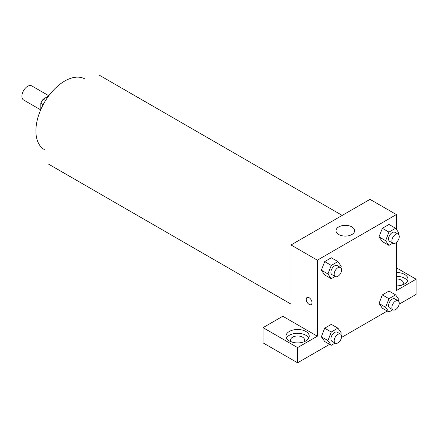 <?xml version="1.0" encoding="UTF-8"?>
<svg xmlns="http://www.w3.org/2000/svg" width="438" height="438" viewBox="0 0 438 438"><rect width="100%" height="100%" fill="white"/><g stroke="black" fill="none" stroke-linecap="round" stroke-linejoin="round"><path stroke-width="0.66" d="M48.815 95.741L31.733 85.875A8.147 4.703 120 0 0 25.459 88.06A8.147 4.703 120 0 0 21.9 96.256A8.147 4.703 120 0 0 23.586 99.99L40.668 109.85M45.547 100.532L43.187 99.169L48.58 96.059M40.827 109.484L40.827 103.258A11.059 6.384 120 0 1 43.187 99.169M43.187 104.622L40.827 103.258M44.331 149.582A40.723 23.515 -60 0 1 44.331 102.558A40.723 23.515 -60 0 1 85.054 79.043M291.007 320.999L282.778 316.247L263.03 327.651L297.594 347.602L317.342 336.203L291.007 320.999L291.007 244.973L370.011 199.361L396.346 214.565L396.346 229.342M263.03 327.651L263.03 342.855L297.594 362.806L329.59 344.339M341.498 337.457L387.263 311.04M399.171 304.164L416.1 294.391L416.1 279.187L396.346 290.591L396.346 242.46M396.346 278.957A6.981 4.03 180 0 1 401.285 280.134A6.981 4.03 180 0 1 403.332 282.986A6.981 4.03 180 0 1 402.506 284.886M407.51 281.087A11.64 6.718 0 0 0 396.346 276.269M396.346 272.463A11.64 6.718 180 0 1 407.986 279.187A11.64 6.718 180 0 1 396.346 285.905M291.434 341.903A6.981 4.03 180 0 1 290.608 340.003A6.981 4.03 180 0 1 297.594 335.973A6.981 4.03 180 0 1 304.574 340.003A6.981 4.03 180 0 1 303.753 341.903M308.757 338.103A11.64 6.718 0 0 0 289.365 335.251A11.64 6.718 0 0 0 286.43 338.103M289.365 331.451A11.64 6.718 180 0 1 302.045 329.995A11.64 6.718 180 0 1 309.233 336.203A11.64 6.718 180 0 1 297.594 342.921A11.64 6.718 180 0 1 285.954 336.203A11.64 6.718 180 0 1 289.365 331.451M297.594 347.602L297.594 362.806M396.346 267.782L416.1 279.187M388.939 298.705L382.358 294.905L389.01 291.062L382.358 294.905L379.029 303.474L382.358 308.21L379.029 303.474L385.615 307.279L388.939 298.705L395.591 294.862L398.919 299.597L398.394 300.955M392.793 243.189L388.939 245.411L382.358 241.612L379.023 236.887L382.358 228.308L389.01 224.47L382.358 228.308L388.939 232.107L395.591 228.269L398.919 233L398.394 234.357M335.119 276.482L331.27 278.71L324.684 274.911L321.35 270.186M331.27 278.71L327.942 273.98L331.27 265.406L324.684 261.606L331.336 257.763L324.684 261.606L321.361 270.175L324.684 274.911M335.119 343.08L331.27 345.308L327.942 340.572L331.27 332.004L324.684 328.199L331.336 324.361L324.684 328.199L321.361 336.773L324.684 341.503L321.35 336.784M317.342 336.203L317.342 260.177L396.346 214.565M351.911 226.917A9.313 5.376 180 0 1 354.638 230.722A9.313 5.376 180 0 1 345.325 236.098A9.313 5.376 180 0 1 336.012 230.722A9.313 5.376 180 0 1 341.76 225.756A9.313 5.376 180 0 1 351.911 226.917M317.342 260.177L291.007 244.973M307.082 297.511A4.073 2.354 -120 0 0 306.458 300.775A4.073 2.354 -120 0 0 309.118 304.366A4.073 2.354 60 0 1 306.452 300.775A4.073 2.354 60 0 1 307.076 297.511A4.073 2.354 60 0 1 311.15 299.866A4.073 2.354 60 0 1 311.15 304.569A4.073 2.354 60 0 1 309.113 304.366A4.073 2.354 -120 0 0 311.155 304.569M331.27 265.406L337.917 261.568L341.246 266.299L340.72 267.656M340.501 267.509L337.211 265.609A5.234 3.022 120 0 0 333.176 267.01A5.234 3.022 120 0 0 330.893 272.272A5.234 3.022 120 0 0 331.977 274.67L335.267 276.57A5.234 3.022 120 0 0 340.501 273.547A5.234 3.022 120 0 0 340.501 267.509A5.234 3.022 120 0 0 336.472 268.91A5.234 3.022 120 0 0 334.183 274.177A5.234 3.022 120 0 0 335.267 276.57M327.942 273.98L321.361 270.175M337.917 261.568L331.336 257.763M388.939 245.411L385.615 240.681L388.939 232.107M398.175 234.21L394.884 232.31A5.234 3.022 120 0 0 390.849 233.711A5.234 3.022 120 0 0 388.566 238.978A5.234 3.022 120 0 0 389.65 241.371L392.941 243.271A5.234 3.022 120 0 0 398.175 240.254A5.234 3.022 120 0 0 398.175 234.21A5.234 3.022 120 0 0 394.145 235.611A5.234 3.022 120 0 0 391.857 240.878A5.234 3.022 120 0 0 392.941 243.271M382.358 241.612L379.029 236.881L385.615 240.681M395.591 228.269L389.01 224.47M331.27 332.004L337.917 328.161L341.246 332.891L340.72 334.249M340.501 334.101L337.211 332.201A5.234 3.022 120 0 0 333.176 333.603A5.234 3.022 120 0 0 330.893 338.87A5.234 3.022 120 0 0 331.977 341.268L335.267 343.168A5.234 3.022 120 0 0 340.501 340.145A5.234 3.022 120 0 0 340.501 334.101A5.234 3.022 120 0 0 336.472 335.503A5.234 3.022 120 0 0 334.183 340.769A5.234 3.022 120 0 0 335.267 343.168M331.27 345.308L324.684 341.503M327.942 340.572L321.361 336.773M337.917 328.161L331.336 324.361M392.793 309.781L388.939 312.009L385.615 307.279M398.175 300.807L394.884 298.902A5.234 3.022 120 0 0 390.849 300.304A5.234 3.022 120 0 0 388.566 305.571A5.234 3.022 120 0 0 389.65 307.969L392.941 309.869A5.234 3.022 120 0 0 398.175 306.846A5.234 3.022 120 0 0 398.175 300.807A5.234 3.022 120 0 0 394.145 302.209A5.234 3.022 120 0 0 391.857 307.471A5.234 3.022 120 0 0 392.941 309.869M388.939 312.009L382.358 308.21M395.591 294.862L389.01 291.062M342.22 215.408L99.349 75.194M291.007 304.109L48.142 163.889"/></g></svg>

